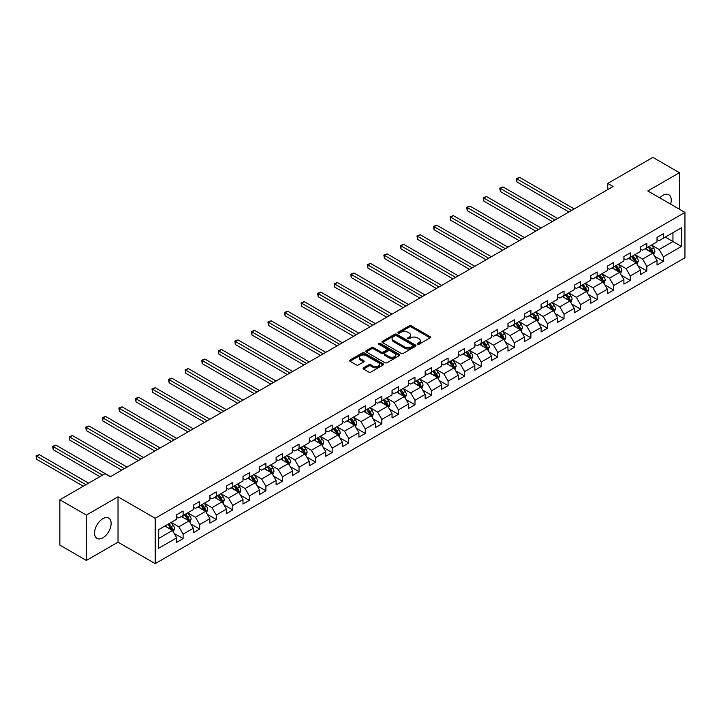 <?xml version="1.0" encoding="UTF-8"?>
<svg xmlns="http://www.w3.org/2000/svg" width="721" height="721" viewBox="0 0 721 721"><rect width="100%" height="100%" fill="white"/><g stroke="black" fill="none" stroke-linecap="round" stroke-linejoin="round"><path stroke-width="1.08" d="M417.549 344.277A1.027 0.595 0 0 0 419.009 344.277L430.086 337.879A1.478 0.847 0 0 0 430.509 337.284A1.478 0.847 0 0 0 430.086 336.68L411.321 325.847A1.478 0.847 0 0 0 409.24 325.847L398.172 332.246A1.027 0.595 0 0 0 399.623 333.084L401.056 332.255A4.714 2.722 0 0 1 407.725 332.255L409.294 333.156A4.714 2.722 0 0 1 410.673 335.085A4.714 2.722 0 0 1 409.294 337.013L407.861 337.834A1.027 0.595 0 0 0 409.321 338.681L410.754 337.852A4.714 2.722 0 0 1 417.423 337.852L418.982 338.753A4.714 2.722 0 0 1 420.361 340.682A4.714 2.722 0 0 1 418.982 342.601L417.549 343.43A1.027 0.595 0 0 0 417.549 344.277L417.549 343.43M102.851 537.821A11.707 6.759 120 0 0 110.502 527.502A11.707 6.759 120 0 0 108.7 518.12A11.707 6.759 120 0 0 102.851 518.696A11.707 6.759 120 0 0 95.199 529.016A11.707 6.759 120 0 0 96.993 538.407A11.707 6.759 120 0 0 102.851 537.821M670.62 204.142A11.707 6.759 120 0 0 668.827 194.733A11.707 6.759 120 0 0 662.978 195.31A11.707 6.759 120 0 0 659.787 197.887M363.492 367.845A1.478 0.847 0 0 0 363.06 368.449A1.478 0.847 0 0 0 363.492 369.044L368.755 372.081A1.478 0.847 0 0 0 370.837 372.081L383.139 364.988A1.478 0.847 0 0 0 383.572 364.384A1.478 0.847 0 0 0 383.139 363.781L364.375 352.957A1.478 0.847 0 0 0 362.293 352.957L350 360.049A1.478 0.847 0 0 0 349.568 360.653A1.478 0.847 0 0 0 350 361.257L356.354 364.925A1.478 0.847 0 0 0 358.436 364.925L363.699 361.888A1.478 0.847 0 0 0 364.132 361.284A1.478 0.847 0 0 0 363.699 360.68L360.545 358.869A3.938 2.28 0 0 1 359.391 357.255A3.938 2.28 0 0 1 361.825 355.156A3.938 2.28 0 0 1 366.124 355.642L378.471 362.771A3.938 2.28 0 0 1 379.625 364.384A3.938 2.28 0 0 1 377.191 366.484A3.938 2.28 0 0 1 372.901 365.998L370.837 364.808A1.478 0.847 0 0 0 368.755 364.808L363.492 367.845L363.492 369.044M118.028 496.814L86.394 515.082L59.852 499.761L59.852 545.121L86.394 560.442L118.028 542.174L155.186 563.624L155.186 518.273L118.028 496.814L118.028 542.174M679.425 209.225L679.425 172.698L647.791 190.966L684.95 212.416L155.186 518.273M679.425 172.698L652.893 157.376L607.767 183.422L607.767 189.551M59.852 499.761L104.969 473.706L110.277 476.77L613.075 186.487L607.767 183.422M401.164 353.371A1.478 0.847 0 0 0 403.246 353.371L415.548 346.278A1.478 0.847 0 0 0 415.981 345.674A1.478 0.847 0 0 0 415.548 345.071L396.784 334.247A1.478 0.847 0 0 0 394.702 334.247L382.409 341.339A1.478 0.847 0 0 0 381.977 341.943A1.478 0.847 0 0 0 382.409 342.547L401.164 353.371M379.228 344.494A1.027 0.595 0 0 1 380.273 344.647L380.273 343.421L399.344 354.426A1.478 0.847 0 0 1 399.776 355.029A1.478 0.847 0 0 1 399.344 355.633L387.042 362.726A1.478 0.847 0 0 1 384.96 362.726L366.205 351.902L371.468 348.883L371.468 347.657L366.205 350.694A1.478 0.847 0 0 0 365.772 351.298A1.478 0.847 0 0 0 366.205 351.902L366.205 350.694M371.468 348.883A1.478 0.847 0 0 1 373.55 348.883L373.55 347.657A1.478 0.847 0 0 0 371.468 347.657M373.55 347.657L381.157 352.055A1.478 0.847 0 0 0 383.239 352.055L386.735 350.036A1.478 0.847 0 0 0 387.159 349.433A1.478 0.847 0 0 0 386.735 348.829L378.813 344.259A1.027 0.595 0 0 1 380.273 343.421M155.186 563.624L684.95 257.776L684.95 212.416M174.248 533.504L183.107 538.623L183.107 534.144L193.3 528.259L193.3 532.738L199.672 529.061L199.672 524.582L209.865 518.696L209.865 523.176L216.237 519.499L216.237 515.019L226.421 509.134L226.421 513.613L232.793 509.936L232.793 505.457L242.986 499.572L242.986 504.051L249.358 500.374L249.358 495.895L259.551 490.01L259.551 494.489L265.914 490.812L265.914 486.333L276.107 480.447L276.107 484.927L282.479 481.249L282.479 476.77L292.672 470.894L292.672 475.364L299.044 471.687L299.044 467.208L309.237 461.332L309.237 465.802L315.6 462.125L315.6 457.655L325.793 451.77L325.793 456.24L332.165 452.563L332.165 448.092L342.358 442.207L342.358 446.678L348.73 443L348.73 438.53L358.914 432.645L358.914 437.115L365.286 433.438L365.286 428.968L375.479 423.083L375.479 427.553L381.851 423.876L381.851 419.406L392.044 413.521L392.044 417.991L398.416 414.314L398.416 409.843L408.6 403.958L408.6 408.428L414.972 404.751L414.972 400.281L425.165 394.396L425.165 398.866L431.537 395.189L431.537 390.719L441.73 384.834L441.73 389.304L448.092 385.627L448.092 381.157L458.286 375.271L458.286 379.751L464.657 376.065L464.657 371.594L474.851 365.709L474.851 370.188L481.222 366.511L481.222 362.032L491.416 356.147L491.416 360.626L497.778 356.949L497.778 352.47L507.972 346.585L507.972 351.064L514.343 347.387L514.343 342.908L524.537 337.022L524.537 341.502L530.908 337.825L530.908 333.345L541.092 327.46L541.092 331.939L547.464 328.262L547.464 323.783L557.657 317.898L557.657 322.377L564.029 318.7L564.029 314.221L574.222 308.336L574.222 312.815L580.594 309.138L580.594 304.659L590.778 298.773L590.778 303.253L597.15 299.575L597.15 295.096L607.343 289.211L607.343 293.69L613.715 290.013L613.715 285.534L623.908 279.658L623.908 284.128L630.271 280.451L630.271 275.972L640.464 270.096L640.464 274.566L646.836 270.889L646.836 266.419L657.029 260.533L657.029 265.004L663.401 261.326L663.401 256.856L681.444 246.429L681.444 227.8L672.954 232.703L672.954 241.526L681.444 246.429M183.107 538.623L176.735 542.3L176.735 537.821L158.692 548.239L158.692 529.611L176.735 519.192L176.735 514.713L183.107 511.036L183.107 515.515L193.3 509.63L193.3 505.151L199.672 501.474L199.672 505.953L209.865 500.068L209.865 495.588L216.237 491.911L216.237 496.39L226.421 490.505L226.421 486.026L232.793 482.349L232.793 486.828L242.986 480.943L242.986 476.464L249.358 472.787L249.358 477.266L259.551 471.381L259.551 466.902L265.914 463.224L265.914 467.704L276.107 461.819L276.107 457.339L282.479 453.662L282.479 458.141L292.672 452.256L292.672 447.786L299.044 444.1L299.044 448.579L309.237 442.694L309.237 438.224L315.6 434.547L315.6 439.017L325.793 433.132L325.793 428.662L332.165 424.984L332.165 429.455L342.358 423.569L342.358 419.099L348.73 415.422L348.73 419.892L358.914 414.007L358.914 409.537L365.286 405.86L365.286 410.33L375.479 404.445L375.479 399.975L381.851 396.298L381.851 400.768L392.044 394.883L392.044 390.412L398.416 386.735L398.416 391.206L408.6 385.32L408.6 380.85L414.972 377.173L414.972 381.643L425.165 375.758L425.165 371.288L431.537 367.611L431.537 372.081L441.73 366.196L441.73 361.726L448.092 358.049L448.092 362.519L458.286 356.643L458.286 352.163L464.657 348.486L464.657 352.957L474.851 347.08L474.851 342.601L481.222 338.924L481.222 343.403L491.416 337.518L491.416 333.039L497.778 329.362L497.778 333.841L507.972 327.956L507.972 323.477L514.343 319.8L514.343 324.279L524.537 318.394L524.537 313.914L530.908 310.237L530.908 314.716L541.092 308.831L541.092 304.352L547.464 300.675L547.464 305.154L557.657 299.269L557.657 294.79L564.029 291.113L564.029 295.592L574.222 289.707L574.222 285.228L580.594 281.55L580.594 286.03L590.778 280.145L590.778 275.665L597.15 271.988L597.15 276.467L607.343 270.582L607.343 266.112L613.715 262.426L613.715 266.905L623.908 261.02L623.908 256.55L630.271 252.864L630.271 257.343L640.464 251.458L640.464 246.988L646.836 243.31L646.836 247.781L657.029 241.895L657.029 237.425L663.401 233.748L663.401 238.218L681.444 227.8M181.413 516.488L189.055 520.904L178.862 526.79L171.219 522.374M176.735 516.741L178.862 517.966L183.107 515.515M178.862 526.79L183.107 534.144M189.055 520.904L193.3 528.259M197.969 506.926L205.62 511.342L195.427 517.227L187.784 512.811M193.3 507.178L195.427 508.404L199.672 505.953M195.427 517.227L199.672 524.582M205.62 511.342L209.865 518.696M214.534 497.373L222.176 501.78L211.983 507.665L204.34 503.249M209.865 497.616L211.983 498.842L216.237 496.39M211.983 507.665L216.237 515.019M222.176 501.78L226.421 509.134M231.099 487.811L238.741 492.218L228.548 498.103L220.905 493.687M226.421 488.054L228.548 489.28L232.793 486.828M228.548 498.103L232.793 505.457M238.741 492.218L242.986 499.572M247.654 478.248L255.297 482.655L245.113 488.541L237.461 484.133M242.986 478.492L245.113 479.717L249.358 477.266M245.113 488.541L249.358 495.895M255.297 482.655L259.551 490.01M264.219 468.686L271.862 473.093L261.669 478.978L254.026 474.571M259.551 468.929L261.669 470.155L265.914 467.704M261.669 478.978L265.914 486.333M271.862 473.093L276.107 480.447M280.784 459.124L288.427 463.531L278.234 469.416L270.591 465.009M276.107 459.367L278.234 460.593L282.479 458.141M278.234 469.416L282.479 476.77M288.427 463.531L292.672 470.894M297.34 449.562L304.983 453.969L294.799 459.854L287.147 455.447M292.672 449.805L294.799 451.031L299.044 448.579M294.799 459.854L299.044 467.208M304.983 453.969L309.237 461.332M313.905 439.999L321.548 444.415L311.355 450.292L303.712 445.884M309.237 440.243L311.355 441.468L315.6 439.017M311.355 450.292L315.6 457.655M321.548 444.415L325.793 451.77M330.47 430.437L338.113 434.853L327.92 440.729L320.277 436.322M325.793 430.68L327.92 431.906L332.165 429.455M327.92 440.729L332.165 448.092M338.113 434.853L342.358 442.207M347.026 420.875L354.669 425.291L344.476 431.176L336.833 426.76M342.358 421.118L344.476 422.344L348.73 419.892M344.476 431.176L348.73 438.53M354.669 425.291L358.914 432.645M363.591 411.312L371.234 415.729L361.041 421.614L353.398 417.198M358.914 411.556L361.041 412.782L365.286 410.33M361.041 421.614L365.286 428.968M371.234 415.729L375.479 423.083M380.147 401.75L387.799 406.166L377.606 412.051L369.963 407.635M375.479 401.994L377.606 403.219L381.851 400.768M377.606 412.051L381.851 419.406M387.799 406.166L392.044 413.521M396.712 392.188L404.355 396.604L394.162 402.489L386.519 398.073M392.044 392.431L394.162 393.657L398.416 391.206M394.162 402.489L398.416 409.843M404.355 396.604L408.6 403.958M413.277 382.626L420.92 387.042L410.727 392.927L403.084 388.511M408.6 382.869L410.727 384.095L414.972 381.643M410.727 392.927L414.972 400.281M420.92 387.042L425.165 394.396M429.833 373.063L437.476 377.48L427.292 383.365L419.64 378.949M425.165 373.307L427.292 374.532L431.537 372.081M427.292 383.365L431.537 390.719M437.476 377.48L441.73 384.834M446.398 363.501L454.041 367.917L443.848 373.802L436.205 369.386M441.73 363.745L443.848 364.97L448.092 362.519M443.848 373.802L448.092 381.157M454.041 367.917L458.286 375.271M462.963 353.939L470.606 358.355L460.413 364.24L452.77 359.824M458.286 354.182L460.413 355.417L464.657 352.957M460.413 364.24L464.657 371.594M470.606 358.355L474.851 365.709M479.519 344.377L487.162 348.793L476.978 354.678L469.326 350.262M474.851 344.629L476.978 345.855L481.222 343.403M476.978 354.678L481.222 362.032M487.162 348.793L491.416 356.147M496.084 334.814L503.727 339.23L493.534 345.116L485.891 340.7M491.416 335.067L493.534 336.292L497.778 333.841M493.534 345.116L497.778 352.47M503.727 339.23L507.972 346.585M512.64 325.252L520.292 329.668L510.098 335.553L502.456 331.137M507.972 325.504L510.098 326.73L514.343 324.279M510.098 335.553L514.343 342.908M520.292 329.668L524.537 337.022M529.205 315.69L536.848 320.106L526.654 325.991L519.012 321.575M524.537 315.942L526.654 317.168L530.908 314.716M526.654 325.991L530.908 333.345M536.848 320.106L541.092 327.46M545.77 306.137L553.413 310.544L543.219 316.429L535.577 312.013M541.092 306.38L543.219 307.606L547.464 305.154M543.219 316.429L547.464 323.783M553.413 310.544L557.657 317.898M562.326 296.574L569.978 300.981L559.784 306.867L552.142 302.45M557.657 296.818L559.784 298.043L564.029 295.592M559.784 306.867L564.029 314.221M569.978 300.981L574.222 308.336M578.891 287.012L586.534 291.419L576.34 297.304L568.698 292.897M574.222 287.255L576.34 288.481L580.594 286.03M576.34 297.304L580.594 304.659M586.534 291.419L590.778 298.773M595.456 277.45L603.098 281.857L592.905 287.742L585.263 283.335M590.778 277.693L592.905 278.919L597.15 276.467M592.905 287.742L597.15 295.096M603.098 281.857L607.343 289.211M612.012 267.888L619.654 272.295L609.47 278.18L601.819 273.773M607.343 268.131L609.47 269.357L613.715 266.905M609.47 278.18L613.715 285.534M619.654 272.295L623.908 279.658M628.577 258.325L636.219 262.732L626.026 268.618L618.384 264.21M623.908 258.569L626.026 259.794L630.271 257.343M626.026 268.618L630.271 275.972M636.219 262.732L640.464 270.096M645.142 248.763L652.784 253.179L642.591 259.055L634.949 254.648M640.464 249.006L642.591 250.232L646.836 247.781M642.591 259.055L646.836 266.419M652.784 253.179L657.029 260.533M665.312 237.119L672.954 241.526L659.156 249.493L651.505 245.086M657.029 239.444L659.156 240.67L663.401 238.218M659.156 249.493L663.401 256.856M86.394 515.082L86.394 560.442M158.692 538.434L172.49 530.467L164.848 526.051M172.49 530.467L176.735 537.821M654.533 256.207L663.401 261.326M637.968 265.77L646.836 270.889M621.412 275.332L630.271 280.451M604.847 284.894L613.715 290.013M588.291 294.456L597.15 299.575M571.726 304.019L580.594 309.138M555.161 313.581L564.029 318.7M538.605 323.143L547.464 328.262M522.04 332.705L530.908 337.825M505.475 342.268L514.343 347.387M488.919 351.83L497.778 356.949M472.354 361.392L481.222 366.511M455.789 370.954L464.657 376.065M439.233 380.517L448.092 385.627M422.668 390.07L431.537 395.189M406.112 399.632L414.972 404.751M389.547 409.195L398.416 414.314M372.982 418.757L381.851 423.876M356.426 428.319L365.286 433.438M339.861 437.881L348.73 443M323.296 447.444L332.165 452.563M306.74 457.006L315.6 462.125M290.175 466.568L299.044 471.687M273.61 476.13L282.479 481.249M257.055 485.693L265.914 490.812M240.49 495.255L249.358 500.374M223.934 504.817L232.793 509.936M207.369 514.379L216.237 519.499M190.804 523.942L199.672 529.061M417.964 344.422L418.982 343.827A4.714 2.722 0 0 0 420.361 341.907L420.361 340.682M410.673 335.085L410.673 336.31A4.714 2.722 0 0 1 409.294 338.239L408.275 338.825M430.086 336.68L430.086 337.879L411.321 327.073A1.478 0.847 0 0 0 409.24 327.073L398.578 333.228M415.521 346.287L396.784 335.472A1.478 0.847 0 0 0 394.702 335.472L382.427 342.556M412.944 346.098A1.027 0.595 0 0 0 412.944 345.251L396.478 335.743A1.027 0.595 0 0 0 395.018 335.743L393.504 336.617A4.714 2.722 0 0 0 392.125 338.546A4.714 2.722 0 0 0 393.504 340.465L404.76 346.963A4.714 2.722 0 0 0 411.43 346.963L412.944 346.098L412.944 347.324A1.027 0.595 0 0 0 413.241 346.9L413.241 345.674M392.125 338.546L392.125 339.771A4.714 2.722 0 0 0 393.504 341.691L393.504 340.465M412.944 347.324L411.43 348.189A4.714 2.722 0 0 1 404.76 348.189L393.504 341.691M373.55 348.883L381.157 353.281A1.478 0.847 0 0 0 383.239 353.281L386.735 351.262A1.478 0.847 0 0 0 387.159 350.658L387.159 349.433M380.273 344.647L399.317 355.642M389.052 356.607A3.938 2.28 0 0 0 393.351 357.102A3.938 2.28 0 0 0 395.784 355.002A3.938 2.28 0 0 0 394.621 353.389L390.277 350.875A1.478 0.847 0 0 0 388.186 350.875L384.699 352.893A1.478 0.847 0 0 0 384.266 353.497A1.478 0.847 0 0 0 384.699 354.092L389.052 356.607L389.052 357.832A3.938 2.28 0 0 0 393.351 358.328A3.938 2.28 0 0 0 395.784 356.228L395.784 355.002M384.266 353.497L384.266 354.723A1.478 0.847 0 0 0 384.699 355.318L384.699 354.092M389.052 357.832L384.699 355.318M379.625 364.384L379.625 365.61A3.938 2.28 0 0 1 377.191 367.71A3.938 2.28 0 0 1 372.901 367.223L370.837 366.034A1.478 0.847 0 0 0 368.755 366.034L363.51 369.062M359.391 357.255L359.391 358.481A3.938 2.28 0 0 0 360.545 360.094L360.545 358.869M363.699 360.68L363.699 361.888L360.545 360.094M383.139 363.781L383.139 364.988L364.375 354.182A1.478 0.847 0 0 0 362.293 354.182L350.018 361.266L350 360.049M653.623 254.63L654.884 251.449A3.975 2.298 -120 0 0 653.614 248.06L651.423 245.131M647.602 250.187L646.115 248.195M574.222 208.919L519.58 177.375L516.921 178.907L516.921 181.971L568.914 211.983M648.134 247.033L650.324 249.962A3.975 2.298 60 0 1 651.46 252.35L652.739 251.62A3.975 2.298 -120 0 0 651.595 249.223L649.405 246.294M648.413 246.87L650.838 250.115A2.028 1.172 60 0 1 651.207 250.737L652.739 251.62M516.921 181.971L516.335 178.565L571.564 210.451M516.335 178.565L519.58 177.375M637.058 264.192L638.319 261.011A3.975 2.298 -120 0 0 637.049 257.622L634.859 254.693M631.037 259.749L629.55 257.757M557.657 218.481L503.015 186.937L500.365 188.469L500.365 191.534L552.349 221.545M631.569 256.595L633.759 259.524A3.975 2.298 60 0 1 634.904 261.912L636.174 261.173A3.975 2.298 -120 0 0 635.039 258.785L632.84 255.856M631.848 256.433L634.282 259.677A2.028 1.172 60 0 1 634.642 260.299L636.174 261.173M500.365 191.534L499.779 188.127L555.008 220.013M499.779 188.127L503.015 186.937M620.502 273.755L621.763 270.573A3.975 2.298 -120 0 0 620.493 267.185L618.303 264.256M614.481 269.312L612.994 267.32M541.092 228.043L486.45 196.5L483.8 198.032L483.8 201.096L535.784 231.108M615.004 266.157L617.203 269.086A3.975 2.298 60 0 1 618.339 271.475L619.609 270.736A3.975 2.298 -120 0 0 618.474 268.347L616.284 265.418M615.283 265.995L617.717 269.239A2.028 1.172 60 0 1 618.086 269.861L619.609 270.736M483.8 201.096L483.214 197.689L538.443 229.575M483.214 197.689L486.45 196.5M603.937 283.317L605.198 280.136A3.975 2.298 -120 0 0 603.928 276.747L601.738 273.818M597.916 278.874L596.429 276.882M524.537 237.606L469.894 206.062L467.235 207.594L467.235 210.658L519.228 240.67M598.448 275.719L600.638 278.639A3.975 2.298 60 0 1 601.774 281.037L603.053 280.298A3.975 2.298 -120 0 0 601.909 277.909L599.719 274.98M598.727 275.557L601.152 278.802A2.028 1.172 60 0 1 601.521 279.424L603.053 280.298M467.235 210.658L466.658 207.251L521.878 239.138M466.658 207.251L469.894 206.062M587.372 292.879L588.633 289.698A3.975 2.298 -120 0 0 587.372 286.309L585.173 283.38M581.36 288.436L579.864 286.444M507.972 247.168L453.329 215.624L450.679 217.156L450.679 220.22L502.663 250.232M581.883 285.282L584.073 288.202A3.975 2.298 60 0 1 585.218 290.599L586.488 289.86A3.975 2.298 -120 0 0 585.353 287.472L583.163 284.543M582.162 285.119L584.596 288.364A2.028 1.172 60 0 1 584.965 288.977L586.488 289.86M450.679 220.22L450.093 216.814L505.322 248.7M450.093 216.814L453.329 215.624M570.816 302.432L572.077 299.251A3.975 2.298 -120 0 0 570.807 295.871L568.617 292.942M564.795 297.998L563.308 296.007M491.416 256.73L436.773 225.186L434.114 226.718L434.114 229.783L486.107 259.794M565.327 294.844L567.517 297.764A3.975 2.298 60 0 1 568.653 300.161L569.923 299.422A3.975 2.298 -120 0 0 568.788 297.034L566.598 294.105M565.597 294.682L568.031 297.926A2.028 1.172 60 0 1 568.4 298.539L569.923 299.422M434.114 229.783L433.528 226.376L488.757 258.262M433.528 226.376L436.773 225.186M554.251 311.995L555.512 308.813A3.975 2.298 -120 0 0 554.242 305.425L552.052 302.505M548.23 307.552L546.743 305.569M474.851 266.292L420.208 234.74L417.549 236.281L417.549 239.345L469.542 269.357M548.762 304.406L550.952 307.326A3.975 2.298 60 0 1 552.088 309.724L553.367 308.985A3.975 2.298 -120 0 0 552.223 306.596L550.033 303.667M549.042 304.244L551.466 307.488A2.028 1.172 60 0 1 551.835 308.101L553.367 308.985M417.549 239.345L416.972 235.938L472.192 267.824M416.972 235.938L420.208 234.74M537.686 321.557L538.947 318.376A3.975 2.298 -120 0 0 537.686 314.987L535.487 312.067M531.674 317.114L530.178 315.131M458.286 275.855L403.643 244.302L400.993 245.834L400.993 248.907L452.977 278.919M532.197 313.968L534.387 316.889A3.975 2.298 60 0 1 535.532 319.286L536.803 318.547A3.975 2.298 -120 0 0 535.667 316.159L533.477 313.229M532.477 313.806L534.91 317.051A2.028 1.172 60 0 1 535.279 317.664L536.803 318.547M400.993 248.907L400.407 245.5L455.636 277.387M400.407 245.5L403.643 244.302M521.13 331.119L522.392 327.938A3.975 2.298 -120 0 0 521.121 324.549L518.931 321.629M515.109 326.676L513.622 324.693M441.73 285.417L387.087 253.864L384.428 255.396L384.428 258.46L436.421 288.481M515.641 323.531L517.831 326.451A3.975 2.298 60 0 1 518.967 328.848L520.247 328.109A3.975 2.298 -120 0 0 519.102 325.721L516.912 322.792M515.912 323.368L518.345 326.613A2.028 1.172 60 0 1 518.714 327.226L520.247 328.109M384.428 258.46L383.842 255.063L439.071 286.949M383.842 255.063L387.087 253.864M504.565 340.682L505.827 337.5A3.975 2.298 -120 0 0 504.556 334.111L502.366 331.191M498.544 336.238L497.057 334.256M425.165 294.979L370.522 263.426L367.872 264.958L367.872 268.023L419.856 298.043M499.076 333.093L501.266 336.013A3.975 2.298 60 0 1 502.411 338.41L503.682 337.671A3.975 2.298 -120 0 0 502.546 335.283L500.347 332.354M499.356 332.931L501.789 336.175A2.028 1.172 60 0 1 502.149 336.788L503.682 337.671M367.872 268.023L367.286 264.625L422.506 296.511M367.286 264.625L370.522 263.426M488 350.244L489.271 347.062A3.975 2.298 -120 0 0 488 343.674L485.81 340.754M481.988 345.801L480.501 343.818M408.6 304.541L353.957 272.989L351.307 274.521L351.307 277.585L403.291 307.606M482.511 342.655L484.71 345.575A3.975 2.298 60 0 1 485.846 347.973L487.117 347.234A3.975 2.298 -120 0 0 485.981 344.845L483.791 341.916M482.791 342.493L485.224 345.738A2.028 1.172 60 0 1 485.593 346.35L487.117 347.234M351.307 277.585L350.721 274.187L405.95 306.074M350.721 274.187L353.957 272.989M471.444 359.806L472.706 356.625A3.975 2.298 -120 0 0 471.435 353.236L469.245 350.316M465.424 355.363L463.936 353.38M392.044 314.104L337.401 282.551L334.742 284.083L334.742 287.147L386.735 317.168M465.955 352.218L468.145 355.138A3.975 2.298 60 0 1 469.281 357.535L470.561 356.796A3.975 2.298 -120 0 0 469.416 354.399L467.226 351.478M466.235 352.055L468.659 355.3A2.028 1.172 60 0 1 469.029 355.913L470.561 356.796M334.742 287.147L334.156 283.75L389.385 315.636M334.156 283.75L337.401 282.551M454.879 369.368L456.141 366.187A3.975 2.298 -120 0 0 454.87 362.798L452.68 359.878M448.859 364.925L447.371 362.942M375.479 323.666L320.836 292.113L318.186 293.645L318.186 296.71L370.17 326.73M449.39 361.771L451.58 364.7A3.975 2.298 60 0 1 452.725 367.097L453.996 366.358A3.975 2.298 -120 0 0 452.86 363.961L450.661 361.041M449.67 361.618L452.103 364.862A2.028 1.172 60 0 1 452.464 365.475L453.996 366.358M318.186 296.71L317.6 293.312L372.829 325.198M317.6 293.312L320.836 292.113M438.323 378.931L439.585 375.749A3.975 2.298 -120 0 0 438.314 372.36L436.124 369.44M432.303 374.487L430.816 372.505M358.914 333.228L304.271 301.675L301.621 303.208L301.621 306.272L353.605 336.292M432.825 371.333L435.024 374.262A3.975 2.298 60 0 1 436.16 376.65L437.431 375.92A3.975 2.298 -120 0 0 436.295 373.523L434.105 370.603M433.105 371.18L435.538 374.424A2.028 1.172 60 0 1 435.908 375.037L437.431 375.92M301.621 306.272L301.036 302.874L356.264 334.76M301.036 302.874L304.271 301.675M421.758 388.493L423.02 385.311A3.975 2.298 -120 0 0 421.749 381.923L419.559 379.003M415.738 384.05L414.251 382.067M342.358 342.79L287.715 311.238L285.056 312.77L285.056 315.834L337.049 345.855M416.269 380.895L418.459 383.824A3.975 2.298 60 0 1 419.595 386.213L420.875 385.483A3.975 2.298 -120 0 0 419.73 383.085L417.54 380.165M416.549 380.742L418.973 383.987A2.028 1.172 60 0 1 419.343 384.599L420.875 385.483M285.056 315.834L284.48 312.436L339.699 344.323M284.48 312.436L287.715 311.238M405.193 398.055L406.455 394.874A3.975 2.298 -120 0 0 405.193 391.485L402.994 388.556M399.182 393.612L397.686 391.629M325.793 352.344L271.15 320.8L268.5 322.332L268.5 325.396L320.485 355.417M399.704 390.458L401.894 393.387A3.975 2.298 60 0 1 403.039 395.775L404.31 395.045A3.975 2.298 -120 0 0 403.174 392.648L400.984 389.728M399.984 390.304L402.417 393.549A2.028 1.172 60 0 1 402.787 394.162L404.31 395.045M268.5 325.396L267.915 321.999L323.143 353.876M267.915 321.999L271.15 320.8M388.637 407.617L389.899 404.436A3.975 2.298 -120 0 0 388.628 401.047L386.438 398.118M382.617 403.174L381.13 401.182M309.237 361.906L254.594 330.362L251.935 331.894L251.935 334.959L303.929 364.97M383.148 400.02L385.338 402.949A3.975 2.298 60 0 1 386.474 405.337L387.745 404.607A3.975 2.298 -120 0 0 386.609 402.21L384.419 399.29M383.419 399.867L385.852 403.111A2.028 1.172 60 0 1 386.222 403.724L387.745 404.607M251.935 334.959L251.35 331.561L306.578 363.438M251.35 331.561L254.594 330.362M372.072 417.18L373.334 413.998A3.975 2.298 -120 0 0 372.063 410.61L369.873 407.68M366.052 412.736L364.565 410.745M292.672 371.468L238.029 339.924L235.37 341.457L235.37 344.521L287.364 374.532M366.583 409.582L368.773 412.511A3.975 2.298 60 0 1 369.909 414.899L371.189 414.169A3.975 2.298 -120 0 0 370.044 411.772L367.854 408.852M366.863 409.42L369.287 412.673A2.028 1.172 60 0 1 369.657 413.286L371.189 414.169M235.37 344.521L234.794 341.123L290.013 373M234.794 341.123L238.029 339.924M355.507 426.742L356.769 423.56A3.975 2.298 -120 0 0 355.507 420.172L353.308 417.243M349.496 422.299L348 420.307M276.107 381.03L221.464 349.487L218.814 351.019L218.814 354.083L270.799 384.095M350.018 419.144L352.209 422.073A3.975 2.298 60 0 1 353.353 424.462L354.624 423.732A3.975 2.298 -120 0 0 353.488 421.334L351.298 418.414M350.298 418.982L352.731 422.227A2.028 1.172 60 0 1 353.101 422.848L354.624 423.732M218.814 354.083L218.229 350.685L273.457 382.563M218.229 350.685L221.464 349.487M338.951 436.304L340.213 433.123A3.975 2.298 -120 0 0 338.942 429.734L336.752 426.805M332.931 431.861L331.444 429.869M259.551 390.593L204.908 359.049L202.25 360.581L202.25 363.645L254.243 393.657M333.462 428.707L335.653 431.636A3.975 2.298 60 0 1 336.788 434.024L338.068 433.294A3.975 2.298 -120 0 0 336.923 430.897L334.733 427.977M333.733 428.544L336.166 431.789A2.028 1.172 60 0 1 336.536 432.411L338.068 433.294M202.25 363.645L201.664 360.239L256.892 392.125M201.664 360.239L204.908 359.049M322.386 445.866L323.648 442.685A3.975 2.298 -120 0 0 322.377 439.296L320.187 436.367M316.366 441.423L314.879 439.431M242.986 400.155L188.343 368.611L185.694 370.143L185.694 373.208L237.678 403.219M316.898 438.269L319.088 441.198A3.975 2.298 60 0 1 320.232 443.586L321.503 442.856A3.975 2.298 -120 0 0 320.367 440.459L318.168 437.53M317.177 438.107L319.61 441.351A2.028 1.172 60 0 1 319.971 441.973L321.503 442.856M185.694 373.208L185.108 369.801L240.327 401.687M185.108 369.801L188.343 368.611M305.821 455.429L307.092 452.247A3.975 2.298 -120 0 0 305.821 448.859L303.631 445.929M299.81 450.986L298.323 448.994M226.421 409.717L171.778 378.174L169.129 379.706L169.129 382.77L221.113 412.782M300.333 447.831L302.532 450.76A3.975 2.298 60 0 1 303.667 453.149L304.938 452.409A3.975 2.298 -120 0 0 303.802 450.021L301.612 447.092M300.612 447.669L303.045 450.913A2.028 1.172 60 0 1 303.415 451.535L304.938 452.409M169.129 382.77L168.543 379.363L223.771 411.249M168.543 379.363L171.778 378.174M289.265 464.991L290.527 461.81A3.975 2.298 -120 0 0 289.256 458.421L287.066 455.492M283.245 460.548L281.758 458.556M209.865 419.28L155.222 387.736L152.564 389.268L152.564 392.332L204.557 422.344M283.777 457.393L285.967 460.322A3.975 2.298 60 0 1 287.102 462.711L288.382 461.972A3.975 2.298 -120 0 0 287.237 459.583L285.047 456.654M284.056 457.231L286.48 460.476A2.028 1.172 60 0 1 286.85 461.098L288.382 461.972M152.564 392.332L151.978 388.925L207.206 420.812M151.978 388.925L155.222 387.736M272.7 474.553L273.962 471.372A3.975 2.298 -120 0 0 272.691 467.983L270.501 465.054M266.68 470.11L265.193 468.118M193.3 428.842L138.657 397.298L136.008 398.83L136.008 401.894L187.992 431.906M267.212 466.956L269.402 469.876A3.975 2.298 60 0 1 270.546 472.273L271.817 471.534A3.975 2.298 -120 0 0 270.681 469.146L268.482 466.217M267.491 466.793L269.924 470.038A2.028 1.172 60 0 1 270.285 470.66L271.817 471.534M136.008 401.894L135.422 398.488L190.65 430.374M135.422 398.488L138.657 397.298M256.144 484.115L257.406 480.934A3.975 2.298 -120 0 0 256.135 477.545L253.945 474.616M250.124 479.672L248.637 477.681M176.735 438.404L122.092 406.86L119.443 408.392L119.443 411.457L171.427 441.468M250.647 476.518L252.846 479.438A3.975 2.298 60 0 1 253.981 481.835L255.252 481.096A3.975 2.298 -120 0 0 254.116 478.708L251.926 475.779M250.926 476.356L253.359 479.6A2.028 1.172 60 0 1 253.729 480.213L255.252 481.096M119.443 411.457L118.857 408.05L174.085 439.936M118.857 408.05L122.092 406.86M239.579 493.669L240.841 490.487A3.975 2.298 -120 0 0 239.57 487.108L237.38 484.179M233.559 489.226L232.072 487.243M160.179 447.966L105.536 416.423L102.878 417.955L102.878 421.019L154.871 451.031M234.091 486.08L236.281 489A3.975 2.298 60 0 1 237.416 491.398L238.696 490.659A3.975 2.298 -120 0 0 237.551 488.27L235.361 485.341M234.37 485.918L236.794 489.162A2.028 1.172 60 0 1 237.164 489.775L238.696 490.659M102.878 421.019L102.301 417.612L157.52 449.498M102.301 417.612L105.536 416.423M223.014 503.231L224.276 500.05A3.975 2.298 -120 0 0 223.014 496.661L220.815 493.741M217.003 498.788L215.507 496.805M143.614 457.529L88.971 425.976L86.322 427.517L86.322 430.581L138.306 460.593M217.526 495.642L219.716 498.562A3.975 2.298 60 0 1 220.86 500.96L222.131 500.221A3.975 2.298 -120 0 0 220.996 497.832L218.805 494.903M217.805 495.48L220.238 498.725A2.028 1.172 60 0 1 220.608 499.338L222.131 500.221M86.322 430.581L85.736 427.174L140.965 459.061M85.736 427.174L88.971 425.976M206.458 512.793L207.72 509.612A3.975 2.298 -120 0 0 206.449 506.223L204.259 503.303M200.438 508.35L198.951 506.367M127.058 467.091L72.415 435.538L69.757 437.07L69.757 440.143L121.75 470.155M200.97 505.205L203.16 508.125A3.975 2.298 60 0 1 204.295 510.522L205.566 509.783A3.975 2.298 -120 0 0 204.431 507.395L202.24 504.466M201.24 505.042L203.673 508.287A2.028 1.172 60 0 1 204.043 508.9L205.566 509.783M69.757 440.143L69.171 436.737L124.4 468.623M69.171 436.737L72.415 435.538M189.893 522.355L191.155 519.174A3.975 2.298 -120 0 0 189.884 515.785L187.694 512.865M183.873 517.912L182.386 515.93M110.493 476.653L55.85 445.1L53.192 446.632L53.192 449.697L99.877 476.653M184.405 514.767L186.595 517.687A3.975 2.298 60 0 1 187.73 520.084L189.01 519.345A3.975 2.298 -120 0 0 187.866 516.957L185.676 514.028M184.684 514.605L187.109 517.849A2.028 1.172 60 0 1 187.478 518.462L189.01 519.345M53.192 449.697L52.615 446.299L102.526 475.121M52.615 446.299L55.85 445.1M173.328 531.918L174.59 528.736A3.975 2.298 -120 0 0 173.328 525.348L171.129 522.428M167.317 527.475L165.821 525.492M88.62 483.151L39.285 454.663L36.636 456.195L36.636 459.259L83.312 486.215M167.84 524.329L170.03 527.249A3.975 2.298 60 0 1 171.174 529.647L172.445 528.908A3.975 2.298 -120 0 0 171.31 526.519L169.12 523.59M168.119 524.167L170.553 527.412A2.028 1.172 60 0 1 170.922 528.024L172.445 528.908M36.636 459.259L36.05 455.861L85.97 484.683M36.05 455.861L39.285 454.663M418.982 343.827L418.982 342.601M407.861 338.681L407.861 337.834M409.294 338.239L409.294 337.013M398.172 333.084L398.172 332.246M409.24 327.073L409.24 325.847M411.321 327.073L411.321 325.847M382.409 342.547L382.409 341.339M394.702 335.472L394.702 334.247M396.784 335.472L396.784 334.247M415.548 346.278L415.548 345.071M404.76 348.189L404.76 346.963M411.43 348.189L411.43 346.963M381.157 353.281L381.157 352.055M383.239 353.281L383.239 352.055M386.735 351.262L386.735 350.036M399.344 355.633L399.344 354.426M368.755 366.034L368.755 364.808M370.837 366.034L370.837 364.808M372.901 367.223L372.901 365.998M362.293 354.182L362.293 352.957M364.375 354.182L364.375 352.957M652.388 252.945L654.857 251.521M651.595 249.223L653.614 248.06M648.765 250.854L650.324 249.962M635.832 262.507L638.292 261.083M635.039 258.785L637.049 257.622M632.209 260.416L633.759 259.524M619.267 272.069L621.736 270.645M618.474 268.347L620.493 267.185M615.644 269.978L617.203 269.086M602.702 281.632L605.171 280.208M601.909 277.909L603.928 276.747M599.079 279.541L600.638 278.639M586.146 291.194L588.606 289.77M585.353 287.472L587.372 286.309M582.523 289.103L584.073 288.202M569.581 300.756L572.05 299.332M568.788 297.034L570.807 295.871M565.958 298.665L567.517 297.764M553.016 310.318L555.485 308.894M552.223 306.596L554.242 305.425M549.393 308.228L550.952 307.326M536.46 319.881L538.929 318.457M535.667 316.159L537.686 314.987M532.837 317.79L534.387 316.889M519.895 329.443L522.365 328.019M519.102 325.721L521.121 324.549M516.272 327.352L517.831 326.451M503.33 339.005L505.8 337.581M502.546 335.283L504.556 334.111M499.716 336.914L501.266 336.013M486.774 348.567L489.244 347.143M485.981 344.845L488 343.674M483.151 346.477L484.71 345.575M470.209 358.13L472.679 356.706M469.416 354.399L471.435 353.236M466.586 356.039L468.145 355.138M453.653 367.692L456.114 366.268M452.86 363.961L454.87 362.798M450.03 365.601L451.58 364.7M437.088 377.254L439.558 375.83M436.295 373.523L438.314 372.36M433.465 375.163L435.024 374.262M420.523 386.816L422.993 385.393M419.73 383.085L421.749 381.923M416.9 384.726L418.459 383.824M403.967 396.379L406.428 394.946M403.174 392.648L405.193 391.485M400.344 394.288L401.894 393.387M387.402 405.941L389.872 404.508M386.609 402.21L388.628 401.047M383.779 403.85L385.338 402.949M370.837 415.503L373.307 414.07M370.044 411.772L372.063 410.61M367.214 413.403L368.773 412.511M354.281 425.057L356.751 423.633M353.488 421.334L355.507 420.172M350.658 422.966L352.209 422.073M337.716 434.619L340.186 433.195M336.923 430.897L338.942 429.734M334.093 432.528L335.653 431.636M321.151 444.181L323.621 442.757M320.367 440.459L322.377 439.296M317.537 442.09L319.088 441.198M304.595 453.743L307.065 452.319M303.802 450.021L305.821 448.859M300.972 451.652L302.532 450.76M288.03 463.306L290.5 461.882M287.237 459.583L289.256 458.421M284.407 461.215L285.967 460.322M271.475 472.868L273.935 471.444M270.681 469.146L272.691 467.983M267.851 470.777L269.402 469.876M254.91 482.43L257.379 481.006M254.116 478.708L256.135 477.545M251.287 480.339L252.846 479.438M238.345 491.992L240.814 490.568M237.551 488.27L239.57 487.108M234.722 489.901L236.281 489M221.789 501.555L224.249 500.131M220.996 497.832L223.014 496.661M218.166 499.464L219.716 498.562M205.224 511.117L207.693 509.693M204.431 507.395L206.449 506.223M201.601 509.026L203.16 508.125M188.659 520.679L191.128 519.255M187.866 516.957L189.884 515.785M185.036 518.588L186.595 517.687M172.103 530.241L174.572 528.817M171.31 526.519L173.328 525.348M168.48 528.151L170.03 527.249"/></g></svg>

